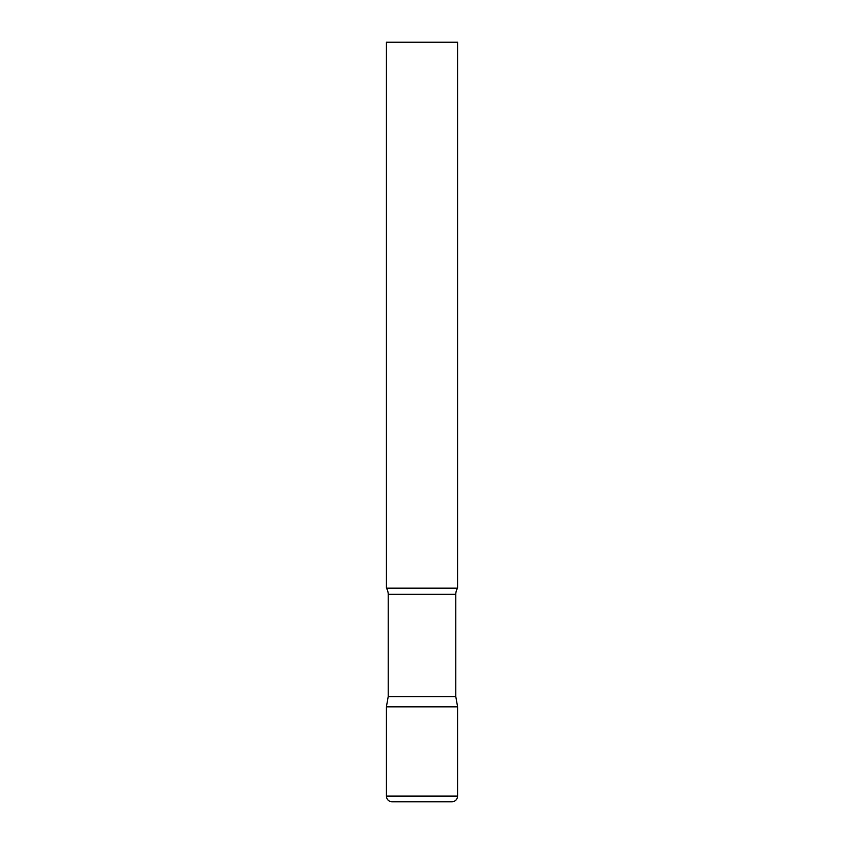 <?xml version="1.0" encoding="UTF-8"?>
<svg xmlns="http://www.w3.org/2000/svg" width="844" height="844" viewBox="0 0 844 844"><rect width="100%" height="100%" fill="white"/><g stroke="black" fill="none" stroke-linecap="round" stroke-linejoin="round"><path stroke-width="0.63" stroke-dasharray="4.22 3.17" d="M422 706.85L457.606 706.85L422 706.85M457.606 588.162L386.394 588.162M457.606 42.2L386.394 42.2M455.802 696.616L388.198 696.616M386.394 796.103L457.606 796.103M455.802 594.313L388.198 594.313"/><path stroke-width="1.27" d="M386.394 796.103L386.394 706.85L388.198 696.616L455.802 696.616L457.606 706.85L386.394 706.85L457.606 706.85L457.606 796.103L386.394 796.103C386.731 799.563 388.63 801.462 392.091 801.8L451.909 801.8L392.091 801.8M455.802 696.616L455.802 594.313A11.394 11.394 0 0 1 457.606 588.162L457.606 42.2L386.394 42.2L386.394 588.162A11.394 11.394 0 0 1 388.198 594.313L455.802 594.313M388.198 696.616L388.198 594.313M386.394 588.162L457.606 588.162M457.606 796.103C457.269 799.563 455.37 801.462 451.909 801.8"/></g></svg>
